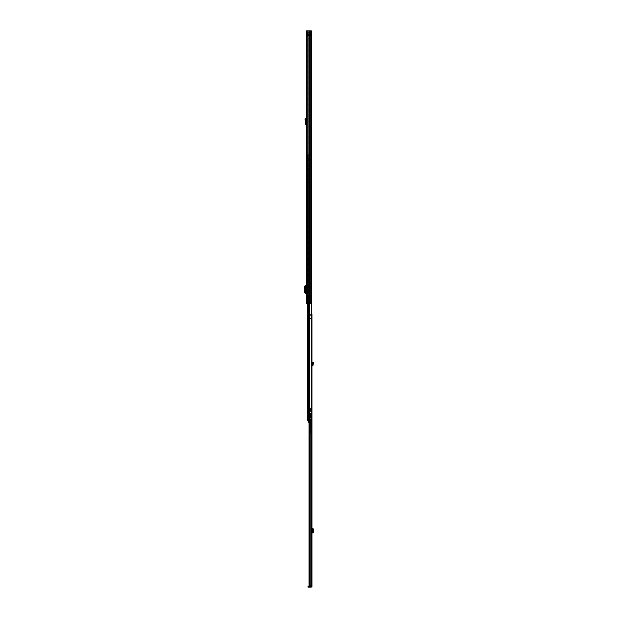 <?xml version="1.0" encoding="UTF-8"?>
<svg xmlns="http://www.w3.org/2000/svg" width="618" height="618" viewBox="0 0 618 618"><rect width="100%" height="100%" fill="white"/><g stroke="black" fill="none" stroke-linecap="round" stroke-linejoin="round"><path stroke-width="0.46" stroke-dasharray="3.09 2.32" d="M308.645 34.523L310.336 34.523L308.645 34.523M308.645 34.021L310.336 34.021L308.645 34.021M310.336 34.523L310.336 34.021L310.336 34.523M307.022 39.297L307.022 40.24L307.022 39.297M306.513 39.297L306.513 40.24L306.513 39.297M306.513 283.94L307.022 283.94L307.022 282.009L307.022 283.94L306.513 283.94L306.513 282.009L306.513 283.94M307.022 300.811L307.022 301.762L307.022 300.811M306.513 300.811L306.513 301.762L306.513 300.811M306.513 296.702L307.022 296.702L307.022 294.771L307.022 296.702L306.513 296.702L306.513 294.771L306.513 296.702M307.022 293.11L307.022 285.431L306.513 285.431L307.022 285.431L307.022 293.11L305.871 293.28L304.589 292.299M306.513 293.11L306.513 292.275L307.022 292.275M307.022 286.435L306.513 286.435L306.513 292.275M306.513 286.435L306.513 285.601L307.022 285.601M306.513 293.28L307.022 293.28L306.513 293.28L306.513 285.601M306.513 301.654L306.513 299.977L306.513 301.654L306.513 299.977L306.513 301.654L307.022 301.654L307.022 299.977L307.022 301.654L307.022 299.977L307.022 301.654L306.513 301.654L309.077 301.654L306.513 301.654M306.513 34.739L306.513 303.755L309.479 303.755L306.513 303.755L307.022 303.755L307.022 30.9L307.022 303.755L311.364 303.755L310.854 303.755L311.364 303.755L310.854 303.755L310.854 30.9L306.513 30.9L306.513 35.095L307.022 35.095L306.59 34.423L307.231 34.523L306.513 34.739M306.513 124.118A0.711 0.711 0 0 1 307.022 124.805L307.022 118.378L307.022 122.472L306.513 122.472L306.513 119.174L307.022 124.805A0.711 0.711 0 0 0 306.513 124.118L306.513 124.805L306.513 124.118A0.711 0.711 0 0 0 306.304 124.087L305.516 118.756L305.029 118.895L305.632 121.082L305.416 123.824A0.711 0.711 0 0 0 306.126 124.597L306.513 124.805M306.513 119.174L306.513 118.378L306.513 119.174L307.022 119.174L306.513 119.174M306.513 288.011L306.513 290.699L306.134 288.011M306.744 290.699L306.744 288.011M307.022 30.9L306.513 30.9L307.022 30.9M309.023 301.654L309.494 301.654L309.355 299.977L308.197 299.977L309.178 299.977L309.077 301.654L309.023 299.977L309.494 299.977L309.039 299.977L309.355 301.654L309.494 299.977L309.494 301.654L309.023 301.654L309.023 299.977L309.039 301.654M308.197 299.977L307.1 299.977L308.251 299.977L308.197 301.654L308.189 299.977M311.364 30.9L311.364 303.755L310.854 303.755L310.854 30.9L310.854 303.755L310.854 30.9L311.364 30.9L309.479 30.9L311.364 30.9L311.364 303.755L311.364 30.9M309.603 30.9L309.479 303.755L309.603 30.9L308.127 30.9L309.425 30.9L309.425 303.755L309.425 30.9L309.603 303.755L309.811 154.732L307.965 154.732L308.969 154.732L308.969 415.752L308.969 414.493L307.965 414.493L310.947 414.493L307.965 414.493L308.969 414.493L308.969 412.268A1.676 1.676 0 0 1 309.394 413.372L309.394 414.493L308.969 414.493L308.969 412.268A1.676 1.676 0 0 1 309.394 413.372L308.969 415.752L308.042 415.914L308.042 417.552L308.969 417.722L308.969 420.031L308.969 417.722L308.969 420.031L308.969 417.722L307.494 417.722L307.494 415.752L308.467 415.752L307.494 415.752L307.463 417.552L308.467 417.722L308.405 420.031L308.969 420.031L307.965 420.031L308.676 420.031L307.965 420.031L307.965 414.493L307.965 420.031L310.947 420.031L310.947 414.493L310.947 420.031L309.533 420.031L309.533 414.493L308.552 414.493L309.556 414.493L309.556 420.873L309.556 417.521L310.862 417.521L310.947 418.618L310.947 414.863L310.947 418.618L309.664 420.827L310.947 418.618L310.862 414.863L309.556 414.493L309.533 420.031L307.965 420.031L307.965 414.493L307.965 420.031L308.969 420.031L308.467 420.031L308.467 417.722L307.756 417.722L307.973 415.752L308.676 415.752L307.973 415.752L307.973 417.722L308.676 417.722L308.027 417.722L307.725 420.031L308.405 420.031L307.463 420.031L308.027 420.031L308.05 420.873L308.027 417.722L307.463 417.722L307.756 420.031L308.027 415.752L307.331 415.752L307.331 417.722L307.331 415.752L307.331 417.722L308.282 417.722L307.463 417.722M308.127 30.9L308.305 303.755L308.305 30.9L307.146 30.9L308.258 30.9L308.127 303.755M306.513 294.771L307.022 294.771L306.513 294.771M306.513 282.009L307.022 282.009L306.513 282.009M307.022 299.977L306.513 299.977L307.022 299.977M307.231 34.021L307.231 34.523L307.231 34.021L306.698 34.26L308.312 34.021L307.231 34.021M308.312 34.523L307.231 34.523L308.312 34.523L308.312 34.021L308.312 34.523M306.513 285.431L305.369 285.431M305.871 285.431L305.871 293.28L305.871 285.431M305.4 293.28L305.91 293.28M305.632 285.516L305.632 293.195M304.589 286.412L305.022 286.428L305.022 292.283M305.022 286.428L305.91 285.431M306.134 293.202L306.142 285.516M305.524 122.472L306.026 122.472M306.513 118.378L307.022 118.378L306.513 118.378M307.022 35.952L310.421 35.952L307.022 35.744L307.231 32.677L307.022 35.744L307.022 32.885L310.63 33.187L307.231 33.071L310.421 33.071L310.421 32.677L310.63 35.744L310.421 32.677L307.231 32.677L310.421 33.024L307.022 32.847L307.022 34.021L307.022 32.677L310.421 33.024L307.022 33.279L307.231 32.677L307.231 35.952L310.63 35.744M310.421 35.566L307.231 35.952L307.022 34.021L307.231 35.612L310.63 35.357L310.421 35.952L310.421 32.677L310.421 35.952L307.022 35.357L310.421 35.566M310.63 32.97L309.726 33.727L310.63 34.523L309.726 34.902L310.63 34.523L310.63 32.97L310.63 34.021L307.022 34.021L307.772 34.021L307.022 32.847M310.63 34.523L310.63 35.659L310.63 34.523L307.022 34.523L310.63 34.523M307.022 35.805L307.772 34.523L309.726 34.523L307.772 34.902L309.726 34.902L310.63 35.659M309.726 34.021L307.772 34.021L309.726 34.021M310.63 34.021L307.022 34.021L310.63 34.021M308.969 417.722L308.042 417.552L308.042 415.914L308.969 415.752L308.467 415.752L308.969 415.752L308.467 415.752L308.969 415.752L308.969 154.732L308.467 154.732L308.467 415.752L308.405 154.732L308.969 154.732L307.965 154.732L307.965 420.031L310.483 420.031L310.483 420.873L311.325 420.873L311.325 420.031L311.325 420.873L311.325 420.031L310.483 420.031M308.969 168.629L308.969 169.046L308.467 168.629L308.467 182.48L308.467 168.629L308.969 168.629M308.969 182.063L308.969 169.046L308.969 182.48L308.467 182.063L308.969 182.063M308.969 262.194L308.969 261.777L308.467 262.194L308.467 248.343L308.467 262.194L308.969 262.194M308.969 248.76L308.969 261.777L308.969 248.343L308.467 248.76L308.969 248.76M308.969 315.929L308.969 315.504L308.467 315.929L308.467 302.071L308.467 315.929L308.969 315.929M308.969 302.496L308.969 315.504L308.969 302.071L308.467 302.496L308.969 302.496M308.969 396.099L308.969 396.524L308.467 396.099L308.467 409.958L308.467 396.099L308.969 396.099M308.969 409.533L308.969 396.524L308.969 409.958L308.467 409.533L308.969 409.533M308.969 369.657L308.969 382.673L308.969 369.657L308.467 369.24L308.467 382.673L308.467 369.657L308.969 369.657M308.969 383.09L308.467 382.673L308.969 383.09M308.969 415.288L308.467 415.118L308.467 415.582L308.969 415.288M311.402 154.732L307.463 154.732L307.965 154.732L307.965 420.031L307.548 420.873L307.548 420.031L307.548 420.873L310.483 420.873M309.633 420.031L309.633 154.732L307.463 154.732L307.965 154.732L307.463 154.732L307.463 420.031L308.367 420.031L307.463 420.031L307.965 420.031L307.463 420.031L307.463 154.732L310.962 154.732L310.962 420.031L308.096 420.031L311.402 420.031L308.096 420.031L311.402 420.031L310.962 420.031L310.962 154.732L309.811 154.732L309.811 420.031L309.633 154.732L311.364 154.732M308.173 417.722L308.173 415.752L307.756 415.752L307.756 154.732L308.405 154.732L307.756 154.732L307.756 417.722L308.173 417.722L308.173 415.752L307.331 415.752L308.282 415.752L307.463 415.752M308.405 420.031L308.405 417.722L308.405 420.031M311.387 586.343L311.974 586.343L311.387 586.428L311.256 314.245L311.974 314.245L311.387 314.245L311.387 586.343L311.974 586.343L311.974 314.245L309.031 314.245L311.974 314.245L311.974 314.67L311.387 314.245L311.387 433.396L311.387 407.88L311.387 420.263L310.506 420.047L310.506 429.487L311.387 429.487M308.405 154.732L308.676 415.752L308.405 154.732M307.965 154.732L307.965 420.031L307.965 154.732M307.463 303.755L307.463 420.031M308.467 369.24L308.969 369.24L308.467 369.24M308.467 409.958L308.969 409.958L308.467 409.958M308.467 302.071L308.969 302.071L308.467 302.071M308.467 248.343L308.969 248.343L308.467 248.343M308.467 182.48L308.969 182.48L308.467 182.48M308.467 415.118L308.969 415.118L308.467 415.118M307.494 415.752L307.973 415.752L307.494 415.752M307.494 417.722L307.973 417.722L307.494 417.722M308.676 417.722L308.676 420.031L308.676 417.722M310.947 420.873L310.947 420.031L310.947 420.873L309.664 420.873L309.664 414.493L308.552 414.493L309.664 414.493L309.664 420.873L310.947 420.873M309.556 417.505L309.556 414.786L310.862 414.863L310.862 417.505L309.556 417.521M309.595 420.873L309.556 414.863M309.394 420.873L308.552 420.873L308.552 414.493L308.552 420.873L309.664 420.873L308.552 420.873L308.552 414.493L308.552 420.873L309.394 420.873L309.394 421.947L309.394 420.873L308.212 420.873L309.394 420.873M308.212 422.473L308.212 420.873M309.394 420.897L309.394 422.473L309.394 420.897M309.556 414.786L310.862 414.786L309.556 414.786M311.974 541.553L311.974 539.73L311.974 541.553M311.457 541.306L311.472 540.433L311.387 541.306M311.387 409.201L311.387 410.877L311.387 409.201L311.974 409.201L311.974 410.877L311.974 409.201M311.387 410.877L311.974 410.877M311.387 583.214L311.387 585.107L311.387 583.214L311.974 583.214L311.974 585.107L311.974 583.214M311.387 585.107L311.974 585.107M311.974 365.362A0.796 0.796 0 0 0 311.387 366.134L311.387 361.893L311.387 364.512L311.974 364.512L311.974 362.696L311.387 366.134A0.796 0.796 0 0 1 311.974 365.362L311.974 366.134L311.974 365.362A0.796 0.796 0 0 1 312.183 365.331L312.422 364.512L313.063 365.053A0.796 0.796 0 0 1 312.268 365.918L311.974 366.134M311.974 362.696L311.974 361.893L311.974 362.696L311.387 362.696L311.974 362.696M311.387 532.832L311.974 532.832L311.387 532.909L311.974 532.909L311.974 528.29L311.387 528.359L311.387 532.909L311.387 528.359M311.974 532.832L311.974 531.998L311.387 531.998M311.387 529.201L311.974 529.201L311.974 531.998M311.974 529.201L311.974 528.359M311.974 314.67L311.974 318.448L311.974 314.67L311.387 314.67L311.387 318.023L311.387 314.67L311.974 314.67M311.387 318.023L311.387 318.448L311.974 318.023L311.387 318.023M309.062 420.873L309.062 318.448L311.109 318.448L309.062 318.448L309.062 585.509L309.772 586.343L311.109 586.343L309.062 585.509M311.974 586.343L310.784 586.343L311.155 318.023L309.031 318.023L309.247 314.245L309.533 585.509M310.862 418.61L309.556 420.858L309.533 318.448L311.155 318.448L311.155 586.343M311.086 314.245L311.086 318.023L309.031 318.023L309.062 318.448L309.031 318.023L310.615 318.023L309.247 318.023L309.533 318.448L310.784 318.023L310.607 318.448M309.772 586.343L310.46 586.343M311.109 318.448L311.109 586.343L310.784 420.873M311.155 420.873L311.155 314.245L311.155 318.448L310.615 318.023L310.615 314.245M311.974 586.428L311.302 587.1L308.027 587.1L308.027 586.513L311.302 586.513L311.302 587.1M311.387 318.448L311.974 318.448L311.387 318.448M312.476 528.29L312.422 532.909L312.476 528.29M313.063 528.29L311.974 528.29M313.063 532.909L311.974 532.909M313.009 364.512L313.411 362.496M311.974 361.893L311.387 361.893L311.974 361.893M312.87 362.272L312.422 364.512M311.093 411.511L311.093 408.568L311.093 411.511L310.506 411.511L310.506 408.568L310.506 411.511M311.093 408.568L310.506 408.568M311.387 431.727L310.506 431.727L310.506 414.748L311.387 414.748M310.506 414.748L310.506 423.971L310.506 407.88L311.387 407.88M311.387 410.545L311.387 409.533M310.506 407.88L310.506 420.047M310.506 431.727L310.506 430.854L311.387 430.854M311.387 429.935L310.506 429.935L310.506 430.854M310.506 429.935L310.506 429.487M310.128 413.249L310.128 420.263L310.506 413.249M310.506 423.461L311.387 423.461M311.549 409.827L311.974 409.41L311.549 410.877L311.549 409.201L311.549 410.877M311.549 410.252L311.974 410.669L311.549 409.201M311.093 408.676L311.093 411.403L311.093 408.676L310.506 408.676L310.506 411.403L310.506 408.676M311.093 411.403L310.506 411.403M311.549 409.533L311.549 410.545M307.022 34.469L306.513 34.469L307.022 34.469M307.1 301.654L307.1 299.977L307.1 301.654M310.73 30.9L310.73 303.755M307.146 30.9L307.146 303.755M309.255 34.523L309.255 34.021L309.255 34.523M306.304 288.011L306.304 290.699M306.304 285.431L306.304 293.28M306.08 285.431L306.08 293.28M305.431 285.586L305.006 285.57M305.006 293.141L305.431 293.125M305.246 119.66L305.732 119.529M309.448 154.732L309.448 420.031L309.448 154.732M308.096 154.732L308.096 420.031L308.096 154.732M309.27 303.755L309.27 420.031M308.367 303.755L308.367 420.031M308.467 382.673L308.969 382.673L308.467 382.673M308.467 396.524L308.969 396.524L308.467 396.524M308.467 315.504L308.969 315.504L308.467 315.504M308.467 261.777L308.969 261.777L308.467 261.777M308.467 169.046L308.969 169.046L308.467 169.046M308.467 415.582L308.969 415.582L308.467 415.582M307.725 420.031L307.725 420.873L307.725 420.031M307.965 420.873L307.965 420.031M311.109 420.873L311.109 420.031L311.109 420.873M309.556 420.85L310.862 418.595M311.256 420.873L311.256 586.343M311.155 318.023L311.155 318.448M308.374 587.1L308.374 586.513M312.183 528.29L312.183 532.909M312.268 528.29L312.268 532.909M313.063 528.336L313.063 532.863L313.063 528.336M312.94 528.328L312.94 532.87M312.553 363.013L313.094 363.245M310.506 415.319L311.387 415.319M310.506 409.757L311.387 409.757M310.128 420.147L311.387 420.147M310.128 420.263L311.387 420.263L310.128 420.263M310.506 409.672L311.387 409.672M310.506 423.307L311.387 423.307M310.506 415.265L311.387 415.265M310.506 432.445L311.387 432.445M311.766 410.46L311.766 409.618L311.766 410.46M311.766 410.877L311.766 409.201L311.766 410.877M306.513 38.355L307.022 38.355M306.513 299.869L307.022 299.869M306.513 35.095L307.022 35.095L306.513 35.095M306.513 301.762L307.022 301.762M306.513 40.24L307.022 40.24M307.022 32.677L310.63 32.885M308.212 421.947L309.394 421.947M310.506 423.971L311.387 423.971M310.506 433.396L311.387 433.396"/><path stroke-width="0.93" d="M310.73 30.9L306.513 30.9L306.513 303.755L311.364 303.755L311.364 30.9L310.73 30.9L310.73 303.755M309.603 30.9L309.633 420.031M308.127 30.9L308.127 303.755M305.369 285.431L305.369 293.28L305.369 285.431L306.513 285.431M305.369 293.28L306.513 293.28M305.369 285.539L304.589 286.412L304.589 292.299L305.369 293.171M306.513 124.118A0.711 0.711 0 0 0 306.304 124.087L306.026 122.472L305.524 122.472L305.416 123.824A0.711 0.711 0 0 0 306.126 124.597L306.513 124.805M305.524 122.472L305.029 118.895L305.516 118.756L306.026 122.472M306.513 290.699L306.513 288.011M311.364 154.732L311.402 314.245L311.974 314.245L311.974 586.428L311.387 586.343M311.402 154.732L311.402 420.031M307.463 303.755L307.463 420.031M307.463 417.722L307.463 415.752M307.965 420.031L307.965 420.873L307.548 420.031L311.325 420.031L311.325 420.873L310.483 420.873L310.483 420.031M307.965 420.873L310.483 420.873M308.212 420.873L308.212 422.473L309.062 422.473M311.974 539.73L311.974 542.874M309.595 586.327L309.062 585.509L309.533 585.509L310.784 586.343L309.772 586.343L310.46 586.343M309.533 420.873L309.533 585.509M309.062 420.873L309.062 585.509M310.784 420.873L310.784 586.343L311.974 586.343M311.302 587.1L308.027 587.1L308.027 586.513L311.302 586.513L311.302 587.1L311.974 586.428M313.063 528.29L312.268 528.29L312.268 532.909L312.87 532.005L313.411 532.021L313.063 532.909M313.009 532.909L312.422 532.909M313.009 528.29L313.411 532.021M313.411 529.178L312.87 529.186L312.87 532.005M312.87 529.186L312.422 528.29M312.353 532.878L312.353 528.32M313.411 362.496L312.87 362.272L313.411 362.496L313.063 365.053A0.796 0.796 0 0 1 312.268 365.918L311.974 366.134M313.009 364.512L312.422 364.512L312.353 363.724L312.87 362.272M311.974 365.362A0.796 0.796 0 0 1 312.183 365.331L312.422 364.512M307.146 30.9L307.146 303.755M306.304 285.431L306.304 288.011M306.304 290.699L306.304 293.28M306.08 285.431L306.08 293.28M305.732 119.529L305.246 119.66M308.367 303.755L308.367 420.031M309.27 303.755L309.27 420.031M311.155 420.873L311.155 586.343M311.256 420.873L311.256 586.343M308.374 587.1L308.374 586.513M312.183 528.29L312.183 532.909M312.553 528.351L313.094 528.344M313.094 532.855L312.553 532.847M313.094 363.245L312.553 363.013"/></g></svg>
